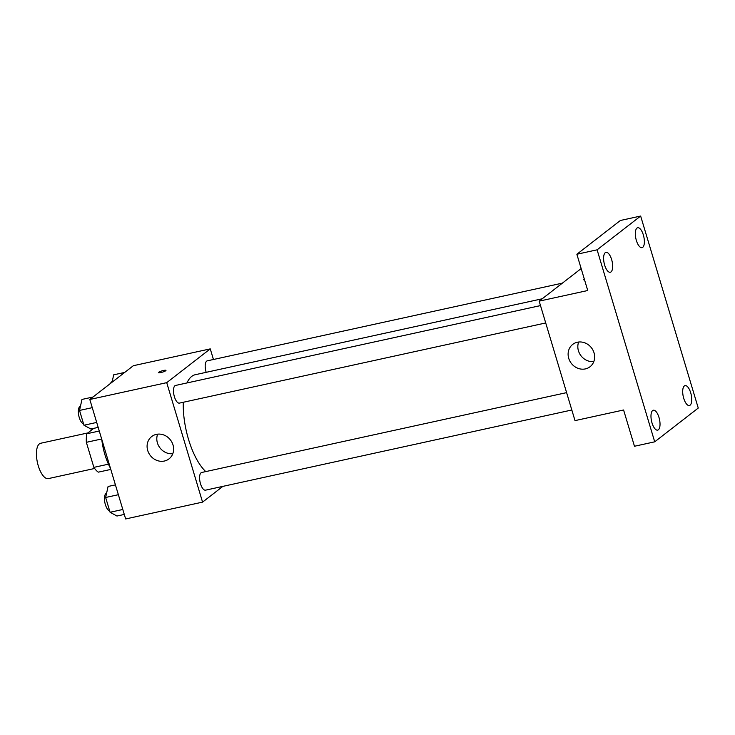<?xml version="1.0" encoding="UTF-8"?>
<svg xmlns="http://www.w3.org/2000/svg" width="735" height="735" viewBox="0 0 735 735"><rect width="100%" height="100%" fill="white"/><g stroke="black" fill="none" stroke-linecap="round" stroke-linejoin="round"><path stroke-width="1.1" d="M87.851 432.933L40.618 443.269A18.09 7.24 77.7 0 0 37.411 462.48A18.09 7.24 77.7 0 0 48.345 478.604L94.64 468.471M108.44 464.18L93.869 467.368L86.353 442.323A24.292 9.72 77.7 0 1 86.785 433.76L93.749 428.358M93.869 467.368A24.292 9.72 77.7 0 0 98.306 472.155L110.792 469.426M101.65 438.979L86.353 442.323M99.271 431.022L86.785 433.76M101.742 439.282A36.171 14.47 77.7 0 0 110.415 468.177M222.88 486.368L202.566 502.124L125.648 518.956L89.808 399.482L133.347 365.708L210.265 348.877L213.444 359.488M542.209 298.787L195.299 374.703A52.001 20.8 77.7 0 0 186.956 382.953M183.291 402.265A52.001 20.8 77.7 0 0 205.754 471.594M202.566 502.124L166.726 382.65L210.265 348.877M540.501 305.585L175.564 385.443A9.04 3.62 77.7 0 0 173.965 395.053A9.04 3.62 77.7 0 0 179.432 403.111L545.71 322.959M562.394 283.131L207.288 360.839A9.04 3.62 77.7 0 0 206.177 372.323M571.821 410.001L205.543 490.162A9.04 3.62 -102.3 0 1 200.269 482.923A9.04 3.62 -102.3 0 1 201.05 472.789A9.04 3.62 -102.3 0 1 201.675 472.486L566.611 392.628M166.726 382.65L89.808 399.482M164.355 461.038A14.13 12.725 52.2 0 1 148.764 453.091A14.13 12.725 52.2 0 1 151.695 436.535A14.13 12.725 52.2 0 1 170.41 439.907A14.13 12.725 52.2 0 1 169.013 458.87A14.13 12.725 52.2 0 1 164.355 461.038M158.641 372.296A3.96 0.68 163.3 0 1 162.775 370.651A3.96 0.68 163.3 0 1 165.972 370.385A3.96 0.68 163.3 0 1 162.371 372.167A3.96 0.68 163.3 0 1 158.392 372.663A3.96 0.68 163.3 0 1 158.641 372.296M158.392 372.663A3.96 0.68 163.3 0 1 158.641 372.305A3.96 0.68 163.3 0 1 162.766 370.651A3.96 0.68 163.3 0 1 165.972 370.385M172.798 453.706A14.13 12.725 52.2 0 1 160.019 447.964A14.13 12.725 52.2 0 1 157.63 434.155M654.71 441.827L597.105 249.817L640.644 216.044L698.25 408.054L654.71 441.827L634.47 446.255L623.592 409.992L575.009 420.622L539.168 301.148L581.164 268.569M640.644 216.044L620.404 220.472L576.865 254.246L597.105 249.817M539.168 301.148L587.743 290.518L576.865 254.246M585.382 368.906A14.13 12.725 52.2 0 1 569.79 360.958A14.13 12.725 52.2 0 1 572.712 344.403A14.13 12.725 52.2 0 1 591.427 347.774A14.13 12.725 52.2 0 1 590.04 366.737A14.13 12.725 52.2 0 1 585.382 368.906M583.709 279.282A3.96 0.68 163.3 0 1 584.27 278.933A3.96 0.68 163.3 0 0 583.709 279.282A3.96 0.68 163.3 0 0 583.461 279.64A3.96 0.68 163.3 0 1 583.709 279.282M584.527 279.787A3.96 0.68 163.3 0 1 583.461 279.64M593.816 361.574A14.13 12.725 52.2 0 1 581.036 355.832A14.13 12.725 52.2 0 1 578.656 342.023M611.639 259.584A10.18 4.07 -102.3 0 1 610.316 272.253A10.18 4.07 -102.3 0 1 604.629 265.023A10.18 4.07 -102.3 0 1 605.962 252.353A10.18 4.07 -102.3 0 1 611.639 259.584M659.001 417.462A10.18 4.07 -102.3 0 1 657.678 430.122A10.18 4.07 -102.3 0 1 652 422.891A10.18 4.07 -102.3 0 1 653.323 410.231A10.18 4.07 -102.3 0 1 659.001 417.462M690.725 392.858A10.18 4.07 -102.3 0 1 689.393 405.518A10.18 4.07 -102.3 0 1 683.715 398.287A10.18 4.07 -102.3 0 1 685.048 385.627A10.18 4.07 -102.3 0 1 690.725 392.858M643.355 234.979A10.18 4.07 -102.3 0 1 642.032 247.649A10.18 4.07 -102.3 0 1 636.354 240.418A10.18 4.07 -102.3 0 1 637.677 227.749A10.18 4.07 -102.3 0 1 643.355 234.979M124.288 514.436L116.957 516.034L110.075 512.267L105.638 497.485L108.091 486.478L115.423 484.87M122.809 509.484L110.075 512.267M118.372 494.701L105.638 497.485M106.575 493.304L106.538 493.304A9.04 3.62 77.7 0 0 104.765 502.051A9.04 3.62 77.7 0 0 109.68 510.954M98.178 427.393L90.846 428.992L83.965 425.225L79.527 410.442L81.971 399.436L92.968 397.029M96.689 422.432L83.965 425.225M92.261 407.659L79.527 410.442M80.455 406.262L80.427 406.262A9.04 3.62 77.7 0 0 78.654 415.009A9.04 3.62 77.7 0 0 83.569 423.911M112.051 382.228L113.695 374.822L124.693 372.424M112.179 381.649L112.152 381.658A9.04 3.62 77.7 0 0 110.59 383.358"/></g></svg>
